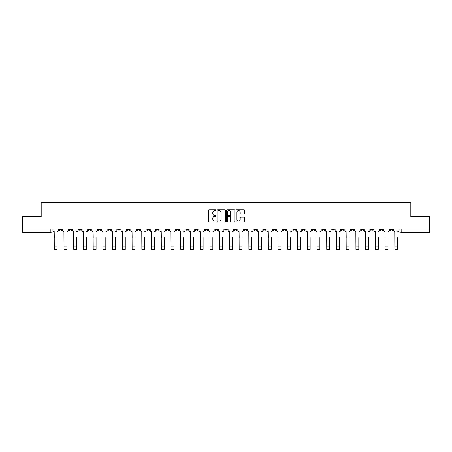 <?xml version="1.0" encoding="UTF-8"?>
<svg xmlns="http://www.w3.org/2000/svg" width="452" height="452" viewBox="0 0 452 452"><rect width="100%" height="100%" fill="white"/><g stroke="black" fill="none" stroke-linecap="round" stroke-linejoin="round"><path stroke-width="0.68" d="M216.022 210.186A0.429 0.429 0 0 0 215.593 209.756L209.09 209.756A0.61 0.61 0 0 0 208.474 210.372L208.474 221.39A0.61 0.61 0 0 0 209.09 222L215.593 222A0.429 0.429 0 0 0 216.022 221.576A0.429 0.429 0 0 0 215.593 221.147L214.751 221.147A1.961 1.961 0 0 1 212.79 219.186L212.79 218.265A1.961 1.961 0 0 1 214.751 216.31L215.593 216.31A0.429 0.429 0 0 0 216.022 215.881A0.429 0.429 0 0 0 215.593 215.451L214.751 215.451A1.961 1.961 0 0 1 212.79 213.491L212.79 212.576A1.961 1.961 0 0 1 214.751 210.615L215.593 210.615A0.429 0.429 0 0 0 216.022 210.186M380.437 229.04L380.437 229.729L382.934 229.729A1.249 1.249 0 0 1 381.686 230.972A1.249 1.249 0 0 1 380.437 229.729L380.437 229.04M331.785 229.04L331.785 229.729L334.282 229.729A1.249 1.249 0 0 1 333.034 230.972A1.249 1.249 0 0 1 331.785 229.729L331.785 229.04M322.056 229.729L322.056 229.04L322.056 229.729A1.249 1.249 0 0 0 323.304 230.972A1.249 1.249 0 0 1 322.056 229.729L324.553 229.729A1.249 1.249 0 0 1 323.304 230.972M302.597 229.04L302.597 229.729L305.089 229.729A1.249 1.249 0 0 1 303.84 230.972A1.249 1.249 0 0 1 302.597 229.729L302.597 229.04M292.862 229.729L292.862 229.04L292.862 229.729A1.249 1.249 0 0 0 294.111 230.972A1.249 1.249 0 0 1 292.862 229.729L295.359 229.729A1.249 1.249 0 0 1 294.111 230.972M283.133 229.729L283.133 229.04L283.133 229.729A1.249 1.249 0 0 0 284.381 230.972A1.249 1.249 0 0 1 283.133 229.729L285.63 229.729A1.249 1.249 0 0 1 284.381 230.972A1.249 1.249 0 0 0 285.63 229.729A1.249 1.249 0 0 1 284.381 230.972M253.945 229.729L253.945 229.04L253.945 229.729A1.249 1.249 0 0 0 255.194 230.972A1.249 1.249 0 0 1 253.945 229.729L256.437 229.729A1.249 1.249 0 0 1 255.194 230.972M244.216 229.04L244.216 229.729L246.707 229.729A1.249 1.249 0 0 1 245.459 230.972A1.249 1.249 0 0 1 244.216 229.729L244.216 229.04M234.481 229.04L234.481 229.729L236.978 229.729A1.249 1.249 0 0 1 235.729 230.972A1.249 1.249 0 0 1 234.481 229.729L234.481 229.04M224.751 229.04L224.751 229.729L227.249 229.729A1.249 1.249 0 0 1 226 230.972A1.249 1.249 0 0 1 224.751 229.729L224.751 229.04M215.022 229.729L215.022 229.04L215.022 229.729A1.249 1.249 0 0 0 216.271 230.972A1.249 1.249 0 0 1 215.022 229.729L217.519 229.729A1.249 1.249 0 0 1 216.271 230.972M195.563 229.04L195.563 229.729L198.055 229.729A1.249 1.249 0 0 1 196.806 230.972A1.249 1.249 0 0 1 195.563 229.729L195.563 229.04M185.834 229.729L185.834 229.04L185.834 229.729A1.249 1.249 0 0 0 187.077 230.972A1.249 1.249 0 0 1 185.834 229.729L188.326 229.729A1.249 1.249 0 0 1 187.077 230.972A1.249 1.249 0 0 0 188.326 229.729A1.249 1.249 0 0 1 187.077 230.972M127.447 229.04L127.447 229.729L129.944 229.729A1.249 1.249 0 0 1 128.696 230.972A1.249 1.249 0 0 1 127.447 229.729L127.447 229.04M117.718 229.04L117.718 229.729L120.215 229.729A1.249 1.249 0 0 1 118.966 230.972A1.249 1.249 0 0 1 117.718 229.729L117.718 229.04M107.988 229.04L107.988 229.729L110.486 229.729A1.249 1.249 0 0 1 109.237 230.972A1.249 1.249 0 0 1 107.988 229.729L107.988 229.04M88.53 229.04L88.53 229.729L91.021 229.729A1.249 1.249 0 0 1 89.778 230.972A1.249 1.249 0 0 1 88.53 229.729L88.53 229.04M78.801 229.04L78.801 229.729L81.292 229.729A1.249 1.249 0 0 1 80.044 230.972A1.249 1.249 0 0 1 78.801 229.729L78.801 229.04M243.894 214.073A0.61 0.61 0 0 0 244.504 213.463L244.504 210.372A0.61 0.61 0 0 0 243.894 209.756L236.667 209.756A0.61 0.61 0 0 0 236.057 210.372L236.057 221.39A0.61 0.61 0 0 0 236.667 222L243.894 222A0.61 0.61 0 0 0 244.504 221.39L244.504 217.655A0.61 0.61 0 0 0 243.894 217.045L240.803 217.045A0.61 0.61 0 0 0 240.187 217.655L240.187 219.508A1.638 1.638 0 0 1 238.549 221.147A1.638 1.638 0 0 1 236.916 219.508L236.916 212.254A1.638 1.638 0 0 1 238.549 210.615A1.638 1.638 0 0 1 240.187 212.254L240.187 213.463A0.61 0.61 0 0 0 240.803 214.073L243.894 214.073M22.6 229.04L22.6 216.627L41.188 216.627L41.188 202.716L410.811 202.716L410.811 216.627L429.4 216.627L429.4 229.04L22.6 229.04L22.6 230.972L52.104 230.972L52.104 229.04L52.104 230.972A1.249 1.249 0 0 1 50.856 232.221L22.6 232.221L22.6 230.972M225.463 210.372A0.61 0.61 0 0 0 224.853 209.756L217.627 209.756A0.61 0.61 0 0 0 217.016 210.372L217.016 221.39A0.61 0.61 0 0 0 217.627 222L224.853 222A0.61 0.61 0 0 0 225.463 221.39L225.463 210.372M227.147 209.756L234.373 209.756A0.61 0.61 0 0 1 234.983 210.372L234.983 221.39A0.61 0.61 0 0 1 234.373 222L231.283 222A0.61 0.61 0 0 1 230.667 221.39L230.667 216.92A0.61 0.61 0 0 0 230.057 216.31L228.006 216.31A0.61 0.61 0 0 0 227.396 216.92L227.396 221.576A0.429 0.429 0 0 1 226.966 222A0.429 0.429 0 0 1 226.537 221.576L226.537 210.372A0.61 0.61 0 0 1 227.147 209.756M399.896 229.04L399.896 230.972L429.4 230.972L429.4 232.221L401.144 232.221A1.249 1.249 0 0 1 399.896 230.972A1.249 1.249 0 0 0 401.144 232.221L401.144 229.04M429.4 229.04L429.4 230.972M392.664 229.04L392.664 229.729A1.249 1.249 0 0 1 391.415 230.972A1.249 1.249 0 0 1 390.166 229.729L392.664 229.729M390.166 229.04L390.166 229.729M382.934 229.04L382.934 229.729A1.249 1.249 0 0 1 381.686 230.972A1.249 1.249 0 0 0 382.934 229.729M373.199 229.04L373.199 229.729A1.249 1.249 0 0 1 371.956 230.972A1.249 1.249 0 0 1 370.708 229.729L373.199 229.729M370.708 229.04L370.708 229.729M363.47 229.04L363.47 229.729A1.249 1.249 0 0 1 362.221 230.972A1.249 1.249 0 0 1 360.978 229.729L363.47 229.729M360.978 229.04L360.978 229.729M353.741 229.04L353.741 229.729A1.249 1.249 0 0 1 352.492 230.972A1.249 1.249 0 0 1 351.244 229.729A1.249 1.249 0 0 0 352.492 230.972M351.244 229.04L351.244 229.729L353.741 229.729M344.012 229.04L344.012 229.729A1.249 1.249 0 0 1 342.763 230.972A1.249 1.249 0 0 1 341.514 229.729L344.012 229.729M341.514 229.04L341.514 229.729M334.282 229.04L334.282 229.729L334.282 229.04M324.553 229.04L324.553 229.729M314.818 229.04L314.818 229.729A1.249 1.249 0 0 1 313.575 230.972A1.249 1.249 0 0 1 312.326 229.729L314.818 229.729A1.249 1.249 0 0 1 313.575 230.972A1.249 1.249 0 0 0 314.818 229.729L314.818 229.04M312.326 229.04L312.326 229.729M305.089 229.04L305.089 229.729A1.249 1.249 0 0 1 303.84 230.972A1.249 1.249 0 0 0 305.089 229.729L305.089 229.04M295.359 229.04L295.359 229.729L295.359 229.04M285.63 229.04L285.63 229.729M275.901 229.04L275.901 229.729A1.249 1.249 0 0 1 274.652 230.972A1.249 1.249 0 0 1 273.403 229.729L275.901 229.729A1.249 1.249 0 0 1 274.652 230.972A1.249 1.249 0 0 0 275.901 229.729M273.403 229.04L273.403 229.729M266.166 229.04L266.166 229.729A1.249 1.249 0 0 1 264.923 230.972A1.249 1.249 0 0 1 263.674 229.729A1.249 1.249 0 0 0 264.923 230.972A1.249 1.249 0 0 0 266.166 229.729A1.249 1.249 0 0 1 264.923 230.972M263.674 229.04L263.674 229.729L266.166 229.729M256.437 229.04L256.437 229.729L256.437 229.04M246.707 229.04L246.707 229.729L246.707 229.04M236.978 229.04L236.978 229.729A1.249 1.249 0 0 1 235.729 230.972A1.249 1.249 0 0 0 236.978 229.729L236.978 229.04M227.249 229.04L227.249 229.729A1.249 1.249 0 0 1 226 230.972A1.249 1.249 0 0 0 227.249 229.729M217.519 229.04L217.519 229.729L217.519 229.04M207.784 229.04L207.784 229.729A1.249 1.249 0 0 1 206.541 230.972A1.249 1.249 0 0 1 205.293 229.729A1.249 1.249 0 0 0 206.541 230.972M205.293 229.04L205.293 229.729L207.784 229.729M198.055 229.04L198.055 229.729A1.249 1.249 0 0 1 196.806 230.972A1.249 1.249 0 0 0 198.055 229.729L198.055 229.04M188.326 229.04L188.326 229.729M178.596 229.04L178.596 229.729A1.249 1.249 0 0 1 177.348 230.972A1.249 1.249 0 0 1 176.099 229.729L178.596 229.729M176.099 229.04L176.099 229.729M168.867 229.04L168.867 229.729A1.249 1.249 0 0 1 167.619 230.972A1.249 1.249 0 0 1 166.37 229.729L168.867 229.729M166.37 229.04L166.37 229.729M159.138 229.04L159.138 229.729A1.249 1.249 0 0 1 157.889 230.972A1.249 1.249 0 0 1 156.641 229.729L159.138 229.729M156.641 229.04L156.641 229.729M149.403 229.04L149.403 229.729A1.249 1.249 0 0 1 148.16 230.972A1.249 1.249 0 0 1 146.911 229.729L149.403 229.729M146.911 229.04L146.911 229.729M139.674 229.04L139.674 229.729A1.249 1.249 0 0 1 138.425 230.972A1.249 1.249 0 0 1 137.182 229.729L139.674 229.729M137.182 229.04L137.182 229.729M129.944 229.04L129.944 229.729L129.944 229.04M120.215 229.04L120.215 229.729M110.486 229.04L110.486 229.729L110.486 229.04M100.756 229.04L100.756 229.729A1.249 1.249 0 0 1 99.508 230.972A1.249 1.249 0 0 1 98.259 229.729L100.756 229.729M98.259 229.04L98.259 229.729M91.021 229.04L91.021 229.729M81.292 229.04L81.292 229.729L81.292 229.04M71.563 229.04L71.563 229.729A1.249 1.249 0 0 1 70.314 230.972A1.249 1.249 0 0 1 69.066 229.729L71.563 229.729M69.066 229.04L69.066 229.729M59.336 229.04L59.336 229.729L61.834 229.729L61.834 229.04L61.834 229.729A1.249 1.249 0 0 1 60.585 230.972A1.249 1.249 0 0 1 59.336 229.729A1.249 1.249 0 0 0 60.585 230.972M50.856 232.221A1.249 1.249 0 0 0 52.104 230.972A1.249 1.249 0 0 1 50.856 232.221L50.856 229.04M218.299 210.615A0.429 0.429 0 0 0 217.875 211.044L217.875 220.717A0.429 0.429 0 0 0 218.299 221.147L219.186 221.147A1.961 1.961 0 0 0 221.147 219.186L221.147 212.576A1.961 1.961 0 0 0 219.186 210.615L218.299 210.615M230.667 212.282A1.638 1.638 0 0 0 229.028 210.643A1.638 1.638 0 0 0 227.396 212.282L227.396 214.841A0.61 0.61 0 0 0 228.006 215.451L230.057 215.451A0.61 0.61 0 0 0 230.667 214.841L230.667 212.282M52.946 230.35L52.946 229.04L52.946 230.35A1.249 1.249 0 0 0 54.195 231.599L54.285 237.526M54.195 231.599L54.285 249.284L57.155 249.284L57.155 237.526M58.494 230.35L58.494 229.04L58.494 230.35A1.249 1.249 0 0 1 57.246 231.599M57.155 249.284L54.285 249.284M62.675 230.35L62.675 229.04L62.675 230.35A1.249 1.249 0 0 0 63.924 231.599L64.014 237.526M63.924 231.599L64.014 249.284L66.885 249.284L66.885 237.526M68.224 230.35L68.224 229.04L68.224 230.35A1.249 1.249 0 0 1 66.981 231.599M72.405 230.35L72.405 229.04L72.405 230.35A1.249 1.249 0 0 0 73.653 231.599L73.744 237.526M73.653 231.599L73.744 249.284L76.614 249.284L76.614 237.526M77.959 230.35L77.959 229.04L77.959 230.35A1.249 1.249 0 0 1 76.71 231.599M82.134 230.35L82.134 229.04L82.134 230.35A1.249 1.249 0 0 0 83.383 231.599L83.479 237.526M83.383 231.599L83.479 249.284L86.343 249.284L86.343 237.526M87.688 230.35L87.688 229.04L87.688 230.35A1.249 1.249 0 0 1 86.439 231.599M66.885 249.284L64.014 249.284M76.614 249.284L73.744 249.284M86.343 249.284L83.479 249.284M91.863 230.35L91.863 229.04L91.863 230.35A1.249 1.249 0 0 0 93.112 231.599L93.208 237.526M93.112 231.599L93.208 249.284L96.078 249.284L96.078 237.526M97.417 230.35L97.417 229.04L97.417 230.35A1.249 1.249 0 0 1 96.169 231.599M101.598 230.35L101.598 229.04L101.598 230.35A1.249 1.249 0 0 0 102.841 231.599L102.937 237.526M102.841 231.599L102.937 249.284L105.808 249.284L105.808 237.526M107.147 230.35L107.147 229.04L107.147 230.35A1.249 1.249 0 0 1 105.898 231.599M96.078 249.284L93.208 249.284M105.808 249.284L102.937 249.284M111.328 230.35L111.328 229.04L111.328 230.35A1.249 1.249 0 0 0 112.576 231.599L112.667 237.526M112.576 231.599L112.667 249.284L115.537 249.284L115.537 237.526M116.876 230.35L116.876 229.04L116.876 230.35A1.249 1.249 0 0 1 115.633 231.599M121.057 230.35L121.057 229.04L121.057 230.35A1.249 1.249 0 0 0 122.306 231.599L122.396 237.526M122.306 231.599L122.396 249.284L125.266 249.284L125.266 237.526M126.605 230.35L126.605 229.04L126.605 230.35A1.249 1.249 0 0 1 125.362 231.599M130.786 230.35L130.786 229.04L130.786 230.35A1.249 1.249 0 0 0 132.035 231.599L132.125 237.526M132.035 231.599L132.125 249.284L134.995 249.284L134.995 237.526M136.34 230.35L136.34 229.04L136.34 230.35A1.249 1.249 0 0 1 135.091 231.599M140.515 230.35L140.515 229.04L140.515 230.35A1.249 1.249 0 0 0 141.764 231.599L141.86 237.526M141.764 231.599L141.86 249.284L144.725 249.284L144.725 237.526M146.069 230.35L146.069 229.04L146.069 230.35A1.249 1.249 0 0 1 144.821 231.599M150.245 230.35L150.245 229.04L150.245 230.35A1.249 1.249 0 0 0 151.493 231.599L151.589 237.526M151.493 231.599L151.589 249.284L154.46 249.284L154.46 237.526M155.799 230.35L155.799 229.04L155.799 230.35A1.249 1.249 0 0 1 154.55 231.599M159.98 230.35L159.98 229.04L159.98 230.35A1.249 1.249 0 0 0 161.223 231.599L161.319 237.526M161.223 231.599L161.319 249.284L164.189 249.284L164.189 237.526M165.528 230.35L165.528 229.04L165.528 230.35A1.249 1.249 0 0 1 164.279 231.599M169.709 230.35L169.709 229.04L169.709 230.35A1.249 1.249 0 0 0 170.958 231.599L171.048 237.526M170.958 231.599L171.048 249.284L173.918 249.284L173.918 237.526M175.257 230.35L175.257 229.04L175.257 230.35A1.249 1.249 0 0 1 174.014 231.599M179.438 230.35L179.438 229.04L179.438 230.35A1.249 1.249 0 0 0 180.687 231.599L180.777 237.526M180.687 231.599L180.777 249.284L183.648 249.284L183.648 237.526M184.987 230.35L184.987 229.04L184.987 230.35A1.249 1.249 0 0 1 183.744 231.599M115.537 249.284L112.667 249.284M125.266 249.284L122.396 249.284M134.995 249.284L132.125 249.284M144.725 249.284L141.86 249.284M154.46 249.284L151.589 249.284M164.189 249.284L161.319 249.284M173.918 249.284L171.048 249.284M183.648 249.284L180.777 249.284M189.168 230.35L189.168 229.04L189.168 230.35A1.249 1.249 0 0 0 190.416 231.599L190.507 237.526M190.416 231.599L190.507 249.284L193.377 249.284L193.377 237.526M194.722 230.35L194.722 229.04L194.722 230.35A1.249 1.249 0 0 1 193.473 231.599M198.897 230.35L198.897 229.04L198.897 230.35A1.249 1.249 0 0 0 200.146 231.599L200.242 237.526M200.146 231.599L200.242 249.284L203.106 249.284L203.106 237.526M204.451 230.35L204.451 229.04L204.451 230.35A1.249 1.249 0 0 1 203.202 231.599M208.626 230.35L208.626 229.04L208.626 230.35A1.249 1.249 0 0 0 209.875 231.599L209.971 237.526M209.875 231.599L209.971 249.284L212.841 249.284L212.841 237.526M214.18 230.35L214.18 229.04L214.18 230.35A1.249 1.249 0 0 1 212.932 231.599M218.361 230.35L218.361 229.04L218.361 230.35A1.249 1.249 0 0 0 219.604 231.599L219.7 237.526M219.604 231.599L219.7 249.284L222.57 249.284L222.57 237.526M223.909 230.35L223.909 229.04L223.909 230.35A1.249 1.249 0 0 1 222.661 231.599M228.09 230.35L228.09 229.04L228.09 230.35A1.249 1.249 0 0 0 229.339 231.599L229.43 237.526M229.339 231.599L229.43 249.284L232.3 249.284L232.3 237.526M233.639 230.35L233.639 229.04L233.639 230.35A1.249 1.249 0 0 1 232.396 231.599M237.82 230.35L237.82 229.04L237.82 230.35A1.249 1.249 0 0 0 239.068 231.599L239.159 237.526M239.068 231.599L239.159 249.284L242.029 249.284L242.029 237.526M243.374 230.35L243.374 229.04L243.374 230.35A1.249 1.249 0 0 1 242.125 231.599M247.549 230.35L247.549 229.04L247.549 230.35A1.249 1.249 0 0 0 248.798 231.599L248.894 237.526M248.798 231.599L248.894 249.284L251.758 249.284L251.758 237.526M253.103 230.35L253.103 229.04L253.103 230.35A1.249 1.249 0 0 1 251.854 231.599M257.278 230.35L257.278 229.04L257.278 230.35A1.249 1.249 0 0 0 258.527 231.599L258.623 237.526M258.527 231.599L258.623 249.284L261.493 249.284L261.493 237.526M262.832 230.35L262.832 229.04L262.832 230.35A1.249 1.249 0 0 1 261.584 231.599M267.013 230.35L267.013 229.04L267.013 230.35A1.249 1.249 0 0 0 268.256 231.599L268.352 237.526M268.256 231.599L268.352 249.284L271.223 249.284L271.223 237.526M272.562 230.35L272.562 229.04L272.562 230.35A1.249 1.249 0 0 1 271.313 231.599M276.743 230.35L276.743 229.04L276.743 230.35A1.249 1.249 0 0 0 277.986 231.599L278.082 237.526M277.986 231.599L278.082 249.284L280.952 249.284L280.952 237.526M282.291 230.35L282.291 229.04L282.291 230.35A1.249 1.249 0 0 1 281.042 231.599M286.472 230.35L286.472 229.04L286.472 230.35A1.249 1.249 0 0 0 287.721 231.599L287.811 237.526M287.721 231.599L287.811 249.284L290.681 249.284L290.681 237.526M292.02 230.35L292.02 229.04L292.02 230.35A1.249 1.249 0 0 1 290.777 231.599M296.201 230.35L296.201 229.04L296.201 230.35A1.249 1.249 0 0 0 297.45 231.599L297.54 237.526M297.45 231.599L297.54 249.284L300.411 249.284L300.411 237.526M301.755 230.35L301.755 229.04L301.755 230.35A1.249 1.249 0 0 1 300.507 231.599M305.931 230.35L305.931 229.04L305.931 230.35A1.249 1.249 0 0 0 307.179 231.599L307.275 237.526M307.179 231.599L307.275 249.284L310.14 249.284L310.14 237.526M311.484 230.35L311.484 229.04L311.484 230.35A1.249 1.249 0 0 1 310.236 231.599M315.66 230.35L315.66 229.04L315.66 230.35A1.249 1.249 0 0 0 316.908 231.599L317.005 237.526M316.908 231.599L317.005 249.284L319.875 249.284L319.875 237.526M321.214 230.35L321.214 229.04L321.214 230.35A1.249 1.249 0 0 1 319.965 231.599M325.395 230.35L325.395 229.04L325.395 230.35A1.249 1.249 0 0 0 326.638 231.599L326.734 237.526M326.638 231.599L326.734 249.284L329.604 249.284L329.604 237.526M330.943 230.35L330.943 229.04L330.943 230.35A1.249 1.249 0 0 1 329.694 231.599M193.377 249.284L190.507 249.284M203.106 249.284L200.242 249.284M212.841 249.284L209.971 249.284M222.57 249.284L219.7 249.284M232.3 249.284L229.43 249.284M242.029 249.284L239.159 249.284M251.758 249.284L248.894 249.284M261.493 249.284L258.623 249.284M271.223 249.284L268.352 249.284M280.952 249.284L278.082 249.284M290.681 249.284L287.811 249.284M300.411 249.284L297.54 249.284M310.14 249.284L307.275 249.284M319.875 249.284L317.005 249.284M329.604 249.284L326.734 249.284M335.124 230.35L335.124 229.04L335.124 230.35A1.249 1.249 0 0 0 336.367 231.599L336.463 237.526M336.367 231.599L336.463 249.284L339.333 249.284L339.333 237.526M340.672 230.35L340.672 229.04L340.672 230.35A1.249 1.249 0 0 1 339.424 231.599M339.333 249.284L336.463 249.284M344.853 230.35L344.853 229.04L344.853 230.35A1.249 1.249 0 0 0 346.102 231.599L346.192 237.526M346.102 231.599L346.192 249.284L349.063 249.284L349.063 237.526M350.402 230.35L350.402 229.04L350.402 230.35A1.249 1.249 0 0 1 349.159 231.599M349.063 249.284L346.192 249.284M354.583 230.35L354.583 229.04L354.583 230.35A1.249 1.249 0 0 0 355.831 231.599L355.922 237.526M355.831 231.599L355.922 249.284L358.792 249.284L358.792 237.526M360.137 230.35L360.137 229.04L360.137 230.35A1.249 1.249 0 0 1 358.888 231.599M358.792 249.284L355.922 249.284M364.312 230.35L364.312 229.04L364.312 230.35A1.249 1.249 0 0 0 365.561 231.599L365.657 237.526M365.561 231.599L365.657 249.284L368.521 249.284L368.521 237.526M369.866 230.35L369.866 229.04L369.866 230.35A1.249 1.249 0 0 1 368.617 231.599M368.521 249.284L365.657 249.284M374.041 230.35L374.041 229.04L374.041 230.35A1.249 1.249 0 0 0 375.29 231.599L375.386 237.526M375.29 231.599L375.386 249.284L378.256 249.284L378.256 237.526M379.595 230.35L379.595 229.04L379.595 230.35A1.249 1.249 0 0 1 378.347 231.599M378.256 249.284L375.386 249.284M383.776 230.35L383.776 229.04L383.776 230.35A1.249 1.249 0 0 0 385.019 231.599L385.115 237.526M385.019 231.599L385.115 249.284L387.986 249.284L387.986 237.526M389.325 230.35L389.325 229.04L389.325 230.35A1.249 1.249 0 0 1 388.076 231.599M387.986 249.284L385.115 249.284M393.506 230.35L393.506 229.04L393.506 230.35A1.249 1.249 0 0 0 394.754 231.599L394.845 237.526M394.754 231.599L394.845 249.284L397.715 249.284L397.715 237.526M399.054 230.35L399.054 229.04L399.054 230.35A1.249 1.249 0 0 1 397.805 231.599M397.715 249.284L394.845 249.284M57.155 246.131L54.285 246.131M66.885 246.131L64.014 246.131M76.614 246.131L73.744 246.131M86.343 246.131L83.479 246.131M96.078 246.131L93.208 246.131M105.808 246.131L102.937 246.131M115.537 246.131L112.667 246.131M125.266 246.131L122.396 246.131M134.995 246.131L132.125 246.131M144.725 246.131L141.86 246.131M154.46 246.131L151.589 246.131M164.189 246.131L161.319 246.131M173.918 246.131L171.048 246.131M183.648 246.131L180.777 246.131M193.377 246.131L190.507 246.131M203.106 246.131L200.242 246.131M212.841 246.131L209.971 246.131M222.57 246.131L219.7 246.131M232.3 246.131L229.43 246.131M242.029 246.131L239.159 246.131M251.758 246.131L248.894 246.131M261.493 246.131L258.623 246.131M271.223 246.131L268.352 246.131M280.952 246.131L278.082 246.131M290.681 246.131L287.811 246.131M300.411 246.131L297.54 246.131M310.14 246.131L307.275 246.131M319.875 246.131L317.005 246.131M329.604 246.131L326.734 246.131M339.333 246.131L336.463 246.131M349.063 246.131L346.192 246.131M358.792 246.131L355.922 246.131M368.521 246.131L365.657 246.131M378.256 246.131L375.386 246.131M387.986 246.131L385.115 246.131M397.715 246.131L394.845 246.131"/></g></svg>
